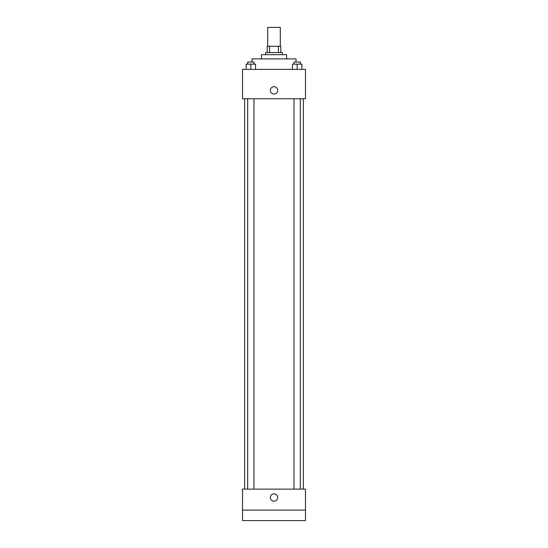 <?xml version="1.0" encoding="UTF-8"?>
<svg xmlns="http://www.w3.org/2000/svg" width="548" height="548" viewBox="0 0 548 548"><rect width="100%" height="100%" fill="white"/><g stroke="black" fill="none" stroke-linecap="round" stroke-linejoin="round"><path stroke-width="0.82" d="M280.295 46.285L280.295 27.4L267.705 27.4L267.705 46.285M269.582 52.587L269.582 46.285L267.177 46.285L267.177 52.587L267.177 46.285M269.582 46.285L280.823 46.285L280.823 52.587M278.418 52.587L278.418 46.285M265.602 54.684L265.602 52.587L282.398 52.587L282.398 54.684M261.41 58.883L261.41 54.684L286.59 54.684L286.59 58.883M251.964 62.027L251.964 58.883L296.036 58.883L296.036 62.027M242.517 69.377L305.483 69.377L305.483 98.756L242.517 98.756L242.517 69.377M274 94.037A3.672 3.672 0 0 1 270.822 88.523A3.672 3.672 0 0 1 277.178 88.523A3.672 3.672 0 0 1 274 94.037M242.517 489.117L305.483 489.117L305.483 520.6L242.517 520.6L242.517 489.117M274 501.187A3.672 3.672 0 0 1 270.822 495.68A3.672 3.672 0 0 1 277.178 495.68A3.672 3.672 0 0 1 274 501.187M242.517 510.106L305.483 510.106M292.447 69.377L292.447 64.13L301.893 64.13L301.893 69.377L301.893 64.13M297.167 69.377L297.167 64.13M300.318 64.13L300.318 62.027L294.023 62.027L294.023 64.13M246.107 69.377L246.107 64.13L255.553 64.13L255.553 69.377L255.553 64.13M250.833 69.377L250.833 64.13M253.977 64.13L253.977 62.027L247.682 62.027L247.682 64.13M303.38 489.117L303.38 98.756M244.62 489.117L244.62 98.756M294.023 98.756L294.023 489.117M300.318 98.756L300.318 489.117M253.977 489.117L253.977 98.756M247.682 489.117L247.682 98.756"/></g></svg>

